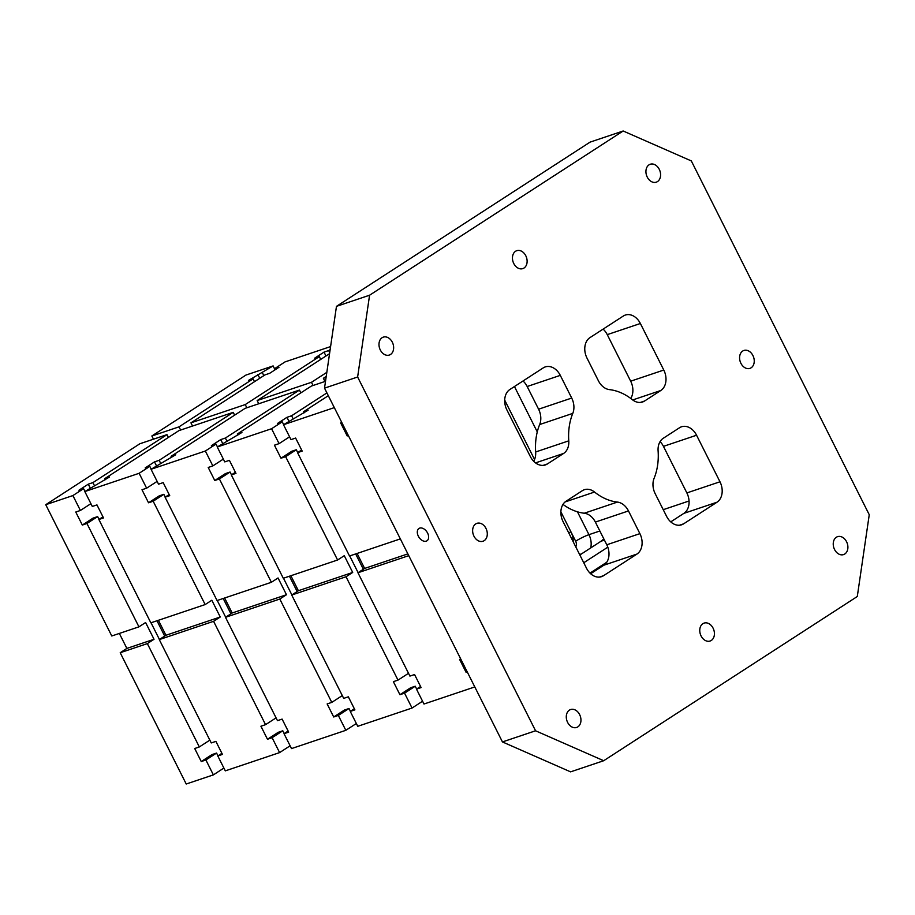 <?xml version="1.0" encoding="UTF-8"?>
<svg xmlns="http://www.w3.org/2000/svg" width="915" height="915" viewBox="0 0 915 915"><rect width="100%" height="100%" fill="white"/><g stroke="black" fill="none" stroke-linecap="round" stroke-linejoin="round"><path stroke-width="1.37" d="M223.889 768.062L213.378 774.879L186.225 784.006L120.208 652.738L126.876 648.415L119.339 633.432M45.75 504.703L72.903 495.564L80.394 510.467L75.762 512.023L82.316 525.061L86.948 523.494L138.931 626.844L111.779 635.982L45.75 504.703L139.846 443.764L166.999 434.636L168.406 437.427M153.468 439.189L151.856 435.986L245.963 375.059L273.116 365.92L248.457 380.446L253.089 378.879L254.496 381.681M84.992 491.458L83.585 488.656L78.942 490.211L88.286 484.161L90.242 488.05M504.691 400.118L534.554 459.502M560.884 511.851L570.971 531.901A15.749 11.758 -108.6 0 1 573.179 541.714M603.728 538.695A15.749 11.758 -108.6 0 1 601.098 541.211L579.847 554.97M603.111 329.125A15.749 11.758 -108.6 0 1 607.263 334.638L630.675 381.189A15.749 11.758 -108.6 0 1 630.767 398.448M660.092 441.602A15.749 11.758 -108.6 0 1 663.455 446.36L686.868 492.922A15.749 11.758 -108.6 0 1 683.882 513.361L670.741 521.87M623.172 130.994L590.061 142.134L336.468 306.353L324.516 388.143L357.628 377.003L369.58 295.213L623.172 130.994L691.317 160.926L869.25 514.71L857.298 596.5L603.706 760.72L570.594 771.86L502.449 741.928L535.572 730.788L357.628 377.003M563 504.405A57.771 43.131 -108.6 0 0 584.273 513.224L617.396 502.083A15.749 11.758 -108.6 0 1 628.479 510.936L639.894 533.639L606.782 544.78A15.749 11.758 -108.6 0 1 603.797 565.23L590.655 573.728M336.468 306.353L369.58 295.213M603.706 760.72L535.572 730.788M752.919 355.535A9.447 7.057 -108.6 0 1 749.923 368.379A9.447 7.057 -108.6 0 1 740.91 363.312A9.447 7.057 -108.6 0 1 743.895 350.468A9.447 7.057 -108.6 0 1 752.919 355.535M407.873 553.884L364.628 568.432L357.948 572.756L409.92 676.094L414.564 674.538L421.117 687.577L416.485 689.132L420.568 686.479M289.586 436.821L279.064 443.626L274.431 445.193L280.985 458.221L291.668 451.312L296.3 449.745L285.629 456.665L337.601 560.003L344.269 555.679L352.698 572.447L298.393 590.713L291.725 595.036L343.697 698.374L348.341 696.818L354.894 709.857L350.251 711.413L357.754 726.304L412.047 708.038L422.57 701.233M412.047 708.038L404.556 693.147L415.238 686.227L416.645 689.029M416.485 689.132L423.977 704.024L474.794 686.936M415.238 686.227L410.606 687.783L399.924 694.702L393.37 681.664L398.002 680.108L408.513 673.303M404.556 693.147L399.924 694.702M301.63 450.008L297.547 452.651L302.179 451.095L295.625 438.056L290.993 439.623L283.501 424.72L334.318 407.621M328.313 395.692L303.517 411.761L308.149 410.195L283.501 424.72M355.661 553.93L363.369 569.244M283.661 424.617L282.255 421.815L277.622 423.382L286.955 417.332L288.911 421.209M303.517 411.761L304.066 412.848M326.907 392.901L291.599 415.765L293.006 418.567M280.985 458.221L285.629 456.665M282.255 421.815L271.572 428.735L279.064 443.626M297.547 452.651L349.519 556L400.335 538.901M364.628 568.432L357.09 553.449M398.002 680.108L346.03 576.759L352.698 572.447M296.3 449.745L297.707 452.548M349.702 555.931L358.108 572.653M286.955 417.332L291.599 415.765M408.765 555.657L357.948 572.756M467.302 672.033L466.147 672.422L459.593 659.383L460.748 659.006M223.352 459.101L212.84 465.907L208.208 467.462L214.762 480.501L225.445 473.581L230.077 472.026L219.394 478.945L271.378 582.283L278.046 577.96L286.475 594.727L232.17 612.993L225.502 617.316L277.474 720.654L282.106 719.099L288.671 732.126L284.027 733.693L291.519 748.584L345.824 730.319L356.335 723.513M345.824 730.319L338.333 715.427L349.015 708.507L350.422 711.31M350.251 711.413L354.345 708.759M349.015 708.507L344.383 710.063L333.7 716.983L327.147 703.944L331.779 702.388L342.29 695.583M338.333 715.427L333.7 716.983M235.407 472.289L231.323 474.931L235.956 473.375L229.402 460.337L224.758 461.892L217.267 447L271.572 428.735M325.511 381.303L311.375 386.061L237.294 434.03L241.926 432.475L217.267 447M289.437 576.21L297.146 591.525M217.438 446.897L216.031 444.095L211.388 445.651L220.732 439.6L222.688 443.489M326.232 376.442L323.384 378.284L324.985 381.486M237.294 434.03L237.843 435.128M313.067 385.49L311.466 382.298L326.827 372.348M220.732 439.6L225.376 438.045L299.445 390.076L300.852 392.878M225.376 438.045L226.783 440.847M214.762 480.501L219.394 478.945M216.031 444.095L205.349 451.015L212.84 465.907M231.323 474.931L283.295 578.28L337.601 560.003M298.393 590.713L290.867 575.729M341.81 422.524L340.654 422.913L347.208 435.94L348.363 435.551M331.779 702.388L279.807 599.039L286.475 594.727M230.077 472.026L231.484 474.828M283.478 578.211L291.885 594.922M346.03 576.759L291.725 595.036M157.128 481.382L146.617 488.187L141.985 489.742L148.539 502.781L159.221 495.861L163.854 494.306L153.171 501.226L205.154 604.563L211.822 600.24L220.252 616.996L165.947 635.273L159.279 639.596L211.251 742.934L215.883 741.379L222.448 754.406L217.804 755.973L225.296 770.865L279.601 752.599L290.112 745.794M279.601 752.599L272.11 737.696L282.792 730.788L284.199 733.578M284.027 733.693L288.122 731.039M282.792 730.788L278.149 732.343L267.477 739.263L260.924 726.224L265.556 724.669L276.067 717.863M272.11 737.696L267.477 739.263M169.183 494.558L165.089 497.211L169.733 495.656L163.179 482.617L158.535 484.172L151.044 469.281L205.349 451.015M299.445 390.076L245.14 408.342L171.071 456.31L175.703 454.755L151.044 469.281M223.214 598.49L230.923 613.805M151.215 469.178L149.808 466.375L145.165 467.931L154.509 461.881L156.465 465.769M325.98 356.004L324.024 352.115L314.68 358.165L319.312 356.61L320.719 359.401M329.709 352.63L328.657 350.559L324.024 352.115M330.155 349.587L328.657 350.559M329.549 353.682L257.161 400.564L258.762 403.767M171.071 456.31L171.62 457.409M323.384 378.284L326.095 377.38M246.844 407.77L245.243 404.579L319.312 356.61M154.509 461.881L159.153 460.325L233.222 412.356L234.629 415.147M159.153 460.325L160.56 463.127M148.539 502.781L153.171 501.226M149.808 466.375L139.126 473.295L146.617 488.187M165.089 497.211L217.072 600.549L271.378 582.283M232.17 612.993L224.633 598.01M265.556 724.669L213.584 621.319L220.252 616.996M163.854 494.306L165.26 497.108M217.255 600.492L225.662 617.202M279.807 599.039L225.502 617.316M213.378 774.879L205.886 759.976L216.569 753.068L217.976 755.859M217.804 755.973L221.899 753.32M216.569 753.068L211.925 754.623L201.254 761.543L194.701 748.504L199.333 746.949L209.844 740.132M205.886 759.976L201.254 761.543M102.96 516.838L98.866 519.491L103.509 517.936L96.956 504.897L92.312 506.453L84.82 491.561L139.126 473.295M233.222 412.356L178.917 430.622L104.848 478.591L109.48 477.035L84.82 491.561M192.539 426.047L190.938 422.844L265.007 374.875L269.651 373.32L278.995 367.27L274.351 368.825L285.034 361.905L330.59 346.579M156.991 620.77L164.7 636.085M86.948 523.494L97.63 516.586L92.987 518.142L82.316 525.061M259.757 378.284L257.801 374.395M274.9 369.912L274.351 368.825M263.84 375.63L262.433 372.828M274.523 368.722L273.116 365.92M104.848 478.591L105.385 479.677M257.161 400.564L311.466 382.298M180.621 430.05L179.008 426.859L253.089 378.879M166.999 434.636L92.918 482.605L94.325 485.407M90.905 503.662L80.394 510.467M83.585 488.656L72.903 495.564M98.866 519.491L150.849 622.829L205.154 604.563M165.947 635.273L158.409 620.29M199.333 746.949L147.349 643.6L154.029 639.276L145.599 622.52L138.931 626.844M97.63 516.586L99.037 519.388M151.032 622.772L159.439 639.482M88.286 484.161L92.918 482.605M213.584 621.319L159.279 639.596M190.938 422.844L245.243 404.579M834.56 549.515A9.447 7.057 -108.6 0 1 837.545 536.67A9.447 7.057 -108.6 0 1 846.569 541.737A9.447 7.057 -108.6 0 1 843.573 554.593A9.447 7.057 -108.6 0 1 834.56 549.515M647.26 177.11A9.447 7.057 -108.6 0 1 650.245 164.254A9.447 7.057 -108.6 0 1 659.269 169.332A9.447 7.057 -108.6 0 1 656.272 182.177A9.447 7.057 -108.6 0 1 647.26 177.11M701.084 635.948A9.447 7.057 -108.6 0 1 704.081 623.104A9.447 7.057 -108.6 0 1 713.094 628.17A9.447 7.057 -108.6 0 1 710.109 641.026A9.447 7.057 -108.6 0 1 701.084 635.948M567.609 722.381A9.447 7.057 -108.6 0 1 570.605 709.537A9.447 7.057 -108.6 0 1 579.63 714.604A9.447 7.057 -108.6 0 1 576.633 727.459A9.447 7.057 -108.6 0 1 567.609 722.381M473.959 536.179A9.447 7.057 -108.6 0 1 476.955 523.334A9.447 7.057 -108.6 0 1 485.968 528.401A9.447 7.057 -108.6 0 1 482.983 541.245A9.447 7.057 -108.6 0 1 473.959 536.179M380.308 349.976A9.447 7.057 -108.6 0 1 383.305 337.132A9.447 7.057 -108.6 0 1 392.318 342.199A9.447 7.057 -108.6 0 1 389.332 355.043A9.447 7.057 -108.6 0 1 380.308 349.976M513.784 263.543A9.447 7.057 -108.6 0 1 516.769 250.687A9.447 7.057 -108.6 0 1 525.793 255.765A9.447 7.057 -108.6 0 1 522.808 268.61A9.447 7.057 -108.6 0 1 513.784 263.543M607.263 334.638L640.374 323.498A15.749 11.758 -108.6 0 0 625.345 315.057A15.749 11.758 -108.6 0 0 623.344 316.018L589.969 337.624A15.749 11.758 -108.6 0 0 586.984 358.074L598.399 380.777A15.749 11.758 -108.6 0 0 609.493 389.63A57.771 43.131 -108.6 0 1 632.345 399.672A15.749 11.758 -108.6 0 0 642.536 402.005A15.749 11.758 -108.6 0 0 644.537 401.033L640.351 402.44M640.374 323.498L663.787 370.049A15.749 11.758 -108.6 0 1 660.802 390.499L644.537 401.033M716.994 502.221L683.619 523.837A15.749 11.758 -108.6 0 1 681.618 524.798A15.749 11.758 -108.6 0 1 666.589 516.346L655.174 493.654A15.749 11.758 -108.6 0 1 654.099 478.316A57.771 43.131 -108.6 0 0 658.102 450.878A15.749 11.758 -108.6 0 1 663.261 438.274L679.536 427.74A15.749 11.758 -108.6 0 1 681.526 426.779A15.749 11.758 -108.6 0 1 696.567 435.231L719.979 481.782A15.749 11.758 -108.6 0 1 716.994 502.221L683.882 513.361M533.674 461.251A15.749 11.758 -108.6 0 0 535.664 451.976L568.775 440.836A57.771 43.131 -108.6 0 1 572.779 413.397A15.749 11.758 -108.6 0 0 571.703 398.059L560.289 375.367A15.749 11.758 -108.6 0 0 545.26 366.915A15.749 11.758 -108.6 0 0 543.258 367.876L509.884 389.493A15.749 11.758 -108.6 0 0 506.899 409.931L530.311 456.494A15.749 11.758 -108.6 0 0 545.351 464.934A15.749 11.758 -108.6 0 0 547.353 463.974L543.167 465.38M568.775 440.836A15.749 11.758 -108.6 0 1 563.617 453.44L547.353 463.974M617.396 502.083A57.771 43.131 -108.6 0 1 594.533 492.041A15.749 11.758 -108.6 0 0 584.353 489.708A15.749 11.758 -108.6 0 0 582.352 490.68L566.076 501.214A15.749 11.758 -108.6 0 0 563.091 521.664L586.504 568.215A15.749 11.758 -108.6 0 0 601.544 576.656A15.749 11.758 -108.6 0 0 603.534 575.695L636.909 554.09L603.797 565.23M639.894 533.639A15.749 11.758 -108.6 0 1 636.909 554.09M502.449 741.928L324.516 388.143M427.602 533.079A7.354 4.804 57.1 0 1 426.973 540.799A7.354 4.804 57.1 0 1 418.944 537.242A7.354 4.804 57.1 0 1 418.978 528.458A7.354 4.804 57.1 0 1 427.602 533.079M523.025 380.983A15.749 11.758 -108.6 0 1 527.177 386.507L560.289 375.367M571.703 398.059L538.592 409.199A15.749 11.758 -108.6 0 1 539.667 424.537L572.779 413.397M584.273 513.224A15.749 11.758 -108.6 0 1 595.368 522.076L606.782 544.78M348.226 435.288L347.208 435.94M466.147 672.422L467.165 671.77M535.664 451.976A57.771 43.131 -108.6 0 1 539.667 424.537M538.592 409.199L527.177 386.507M607.8 547.17L583.759 562.748M151.856 435.986L179.008 426.859M154.029 639.276L126.876 648.415M147.349 643.6L120.208 652.738M568.638 532.69L570.971 531.901L575.661 541.211A5.25 3.923 -108.6 0 1 575.764 546.85M575.661 541.211A10.5 1.304 153.3 0 1 588.951 534.669A15.749 11.758 -108.6 0 1 590.69 547.948M580.705 554.421A10.5 6.863 57.1 0 1 579.035 553.358M514.447 386.53L537.277 431.914M577.457 511.817L588.951 534.669L599.851 530.997M565.093 501.946L594.533 492.041M689.052 500.985L663.238 509.678M630.675 381.189L663.787 370.049M632.711 399.947L660.802 390.499M696.567 435.231L663.455 446.36M686.868 492.922L719.979 481.782M679.445 525.244L683.619 523.837M599.359 577.102L603.534 575.695M563.617 453.44L535.527 462.887M628.479 510.936L595.368 522.076M606.725 562.279L590.003 573.11M601.098 541.211L604.426 540.09"/></g></svg>
